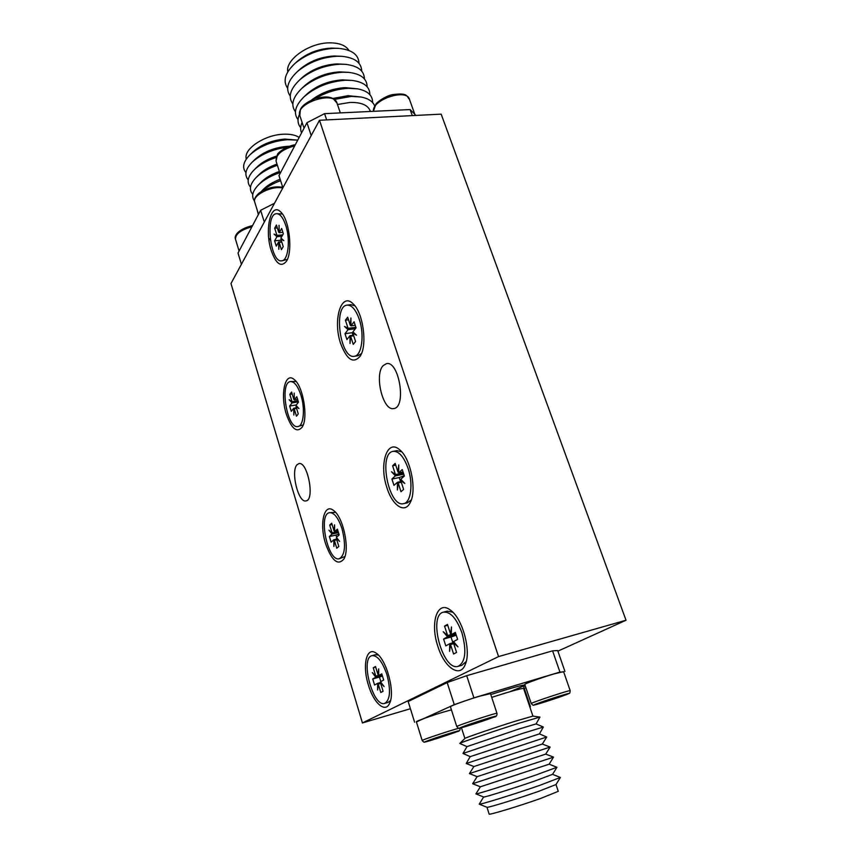 <?xml version="1.0" encoding="UTF-8"?>
<svg xmlns="http://www.w3.org/2000/svg" width="857" height="857" viewBox="0 0 857 857"><rect width="100%" height="100%" fill="white"/><g stroke="black" fill="none" stroke-linecap="round" stroke-linejoin="round"><path stroke-width="1.29" d="M359.019 63.311C358.622 54.591 351.798 49.61 338.536 48.367L331.445 48.099C318.793 48.753 307.674 52.952 298.107 60.676L297.229 61.458M348.992 50.488C345.778 45.4 339.329 42.85 329.645 42.85C309.184 42.732 285.231 59.647 287.77 71.881M338.536 48.367L334.733 48.303C319.747 49.085 306.602 54.045 295.279 63.182C285.135 72.588 282.596 80.933 287.641 88.228M361.718 71.099C361.418 62.572 354.809 57.655 341.879 56.326L334.155 55.994C321.246 56.712 309.977 61.029 300.346 68.924L299.5 69.696M341.879 56.326L337.465 56.241C322.178 57.098 308.841 62.197 297.454 71.538C287.631 80.794 285.22 88.967 290.223 96.038M364.418 78.919C364.225 70.585 357.819 65.721 345.21 64.318L336.876 63.921C323.71 64.714 312.291 69.138 302.607 77.194L301.782 77.955M345.21 64.318L340.208 64.211C324.621 65.153 311.102 70.392 299.661 79.915C290.137 89.032 287.856 97.012 292.826 103.868M367.139 86.771C367.032 78.63 360.829 73.82 348.542 72.352L339.608 71.881C326.196 72.749 314.615 77.28 304.899 85.496L304.096 86.236M348.542 72.352L342.961 72.213C327.074 73.241 313.383 78.608 301.889 88.303C292.655 97.28 290.502 105.09 295.429 111.742M369.86 94.656C369.849 86.686 363.85 81.94 351.863 80.408L342.35 79.872C328.692 80.815 316.972 85.454 307.202 93.809L306.431 94.549M351.863 80.408L345.725 80.247C329.538 81.361 315.676 86.857 304.139 96.723C295.183 105.561 293.158 113.199 298.054 119.648M372.591 102.572C372.741 95.459 367.792 90.885 357.733 88.86L345.264 87.628C332.827 88.421 321.707 92.47 311.894 99.776M357.733 88.86L348.499 88.314C336.994 88.935 325.992 92.299 315.494 98.405M299.554 114.185C297.208 119.444 297.593 123.911 300.689 127.575M374.67 105.893C372.816 101.372 368.242 98.405 360.947 96.991L348.028 95.684L332.827 98.48M360.947 96.991L351.284 96.413L334.337 99.433M302.103 122.422C300.368 126.3 300.196 129.771 301.578 132.856M370.385 111.464L370.181 110.896C367.899 105.047 361.204 102.229 350.095 102.433L337.476 104.5M282.885 187.801L278.986 175.578L306.945 122.712L324.567 113.649L410.117 109.567L415.956 115.416M410.117 109.567L412.271 115.599M324.567 113.649L326.667 119.905M306.945 122.712L311.198 135.577M489.122 814.064L486.99 807.273C487.387 808.033 517.232 798.863 538.346 791.45L555.979 784.562L560.36 777.492M489.133 814.096C488.544 815.35 519.042 806.116 540.671 798.445L558.271 791.322L555.989 784.551M483.627 796.999L479.224 804.166C479.47 805.012 514.714 794.085 539.685 785.387L560.382 777.46L552.561 774.332L556.932 767.294L549.133 764.187L553.504 757.127L545.727 754.096L550.108 747.068L469.422 773.592L477.135 776.656L545.727 754.096M475.914 793.861L483.68 797.021C483.777 797.663 513.643 788.322 534.864 780.995L552.551 774.353M475.935 793.925C475.806 794.632 511.083 783.523 536.193 774.91L556.943 767.272M480.381 786.801L549.133 764.198M480.402 786.812L472.657 783.727L553.526 757.138M469.422 773.592L473.889 766.544L542.331 744.047L550.108 747.068M466.208 763.512L546.712 737.041L542.331 744.047M546.712 737.031L539.428 733.881L470.204 756.635L466.208 763.501L473.889 766.544M470.204 756.645L463.005 753.453L522.374 733.474L543.338 727.047L539.428 733.881M463.005 753.453L467.001 746.608L517.928 729.339L536.064 723.908L543.317 727.047M459.834 743.48L459.845 743.405C459.813 742.805 494.157 731.064 518.956 723.233L539.942 717.084L536.064 723.919M464.912 738.466L464.933 738.434C465.04 737.813 494.039 727.861 515.003 721.283L532.893 716.109L539.899 717.084M570.194 690.678L563.585 671.62L553.89 673.945C541.624 677.587 524.077 683.929 524.784 684.443L531.233 703.533C532.647 705.14 533.557 705.654 533.954 705.086C535.7 704.979 554.683 698.991 566.52 694.556C570.591 692.402 569.519 694.449 570.194 690.678C571.255 689.435 530.14 703.008 531.233 703.533M529.626 706.329L530.29 706.275L524.205 688.235L523.541 688.214M450.428 706.725L456.77 726.575C455.678 725.965 498.121 712.049 496.985 713.367L490.483 693.613L479.417 696.259C466.744 700.03 449.764 706.168 450.428 706.725L450.439 706.746M451.425 709.842L443.219 712.135C431.285 715.713 415.774 721.283 416.363 721.765L422.19 740.512C423.54 742.098 424.408 742.601 424.783 742.044C426.068 742.055 445.19 736.109 457.242 731.599C459.266 731.449 460.23 730.293 460.134 728.118L460.059 728.086M563.692 671.952L559.942 672.07L473.91 697.855L454.274 704.647L416.416 721.948M524.302 688.525L525.93 687.839M559.942 672.07L552.583 650.838L466.701 675.691L447.193 682.568L408.168 701.519L414.595 722.215M473.91 697.855L466.701 675.691M564.945 671.427L557.682 650.527L552.583 650.838M454.274 704.647L447.193 682.568M443.594 735.477L442.801 736.377L441.516 736.152M442.608 735.799L442.801 736.377M433.503 738.895L432.817 739.152M451.725 733.324L430.9 739.977L451.725 733.324M479.213 721.251L478.281 722.28L476.846 722.023M478.067 721.626L478.281 722.28M468.586 724.883L467.868 725.151M487.944 718.969L466.004 725.965L487.944 718.969M561.056 696.195L560.371 696.066M552.326 698.573L551.426 699.558L550.119 699.301M551.212 698.937L551.426 699.558M542.235 702.065L541.688 702.269M561.131 696.238L540.199 702.944L561.131 696.238M299.147 137.441C295.44 134.988 290.137 133.906 283.26 134.228C264.277 134.86 243.045 149.354 246.323 159.038M264.299 222.07L260.624 210.286L238.021 253.051L241.417 264.277M260.624 210.286L274.486 203.28M257.239 210.19L258.343 214.604M282.521 186.676L281.535 187.062M280.603 180.666C273.137 183.43 266.988 186.88 262.188 191.025M254.947 202.82L256.564 208.015M280.153 179.242C272.419 182.187 266.506 185.883 262.424 190.308L262.006 190.779M279.757 172.675C270.801 175.792 263.72 179.852 258.503 184.866C252.44 191.122 251.112 196.499 254.529 201.02M279.371 171.464C271.926 174.089 266.013 177.506 261.642 181.695L261.16 182.187M277.379 165.251C268.616 168.304 261.631 172.289 256.436 177.228C249.901 183.944 248.691 189.654 252.783 194.357M277.004 164.073C269.719 166.654 263.892 169.997 259.553 174.132L259.05 174.624M276.029 157.517C267.009 160.505 259.8 164.544 254.39 169.611C247.684 176.424 246.388 182.252 250.501 187.094M276.532 156.103C268.584 158.631 262.231 162.134 257.464 166.59L256.961 167.083M286.956 147.243C272.837 149.182 261.299 154.11 252.354 162.016C245.466 168.936 244.084 174.882 248.219 179.852M289.366 146.268L287.181 146.343C274.379 147.522 263.785 151.764 255.397 159.059L254.872 159.563M297.7 140.173L287.566 139.67C272.633 140.998 260.228 145.926 250.34 154.442C243.259 161.47 241.803 167.533 245.948 172.643M297.154 140.077L284.824 139.07C272.205 140.184 261.706 144.351 253.34 151.56L252.804 152.075M383.133 365.639C374.048 374.745 383.025 411.392 393.717 408.553C406.743 407.632 399.158 360.454 386.475 363.647L383.133 365.639M297.036 464.751C290.448 471.179 298.375 503.316 306.003 500.906C315.108 500.113 307.609 460.927 298.879 463.616L297.036 464.751M452.785 612.187L447.258 611.17L443.508 612.144C427.6 615.026 442.801 671.706 458.195 666.317C465.522 662.043 466.776 650.892 461.934 632.852C456.577 618.443 450.439 611.544 443.508 612.144M437.841 646.264C429.764 622.728 437.424 599.471 450.557 610.238C462.469 618.379 471.436 651.041 465.297 664.379C460.027 678.637 444.237 667.517 437.841 646.264M458.195 666.317L461.944 665.246L466.219 661.529M401.719 451.821L396.855 450.653L393.149 451.35C377.969 453.128 388.821 507.805 403.561 503.659C410.889 502.705 413.428 483.959 408.093 468.415C403.851 456.706 398.869 451.018 393.149 451.35M386.925 487.697C378.826 464.333 387.053 438.152 399.683 449.796C410.632 458.195 417.102 490.579 410.203 502.588C404.75 514.082 392.388 505.651 386.925 487.697M403.561 503.659L407.257 502.877L411.306 499.931M354.884 305.82L350.813 304.674L347.16 305.124C332.923 305.938 340.4 359.404 354.252 356.287C361.708 355.912 364.707 335.012 359.276 319.34C355.869 309.752 351.831 305.006 347.16 305.124M340.647 343.55C332.612 320.572 341.054 291.476 352.988 303.71C363.122 312.291 367.642 345.242 360.229 356.094C353.405 364.096 346.881 359.908 340.647 343.55M354.252 356.287L357.883 355.762L361.483 353.577M282.435 214.036L276.532 213.693C264.834 213.811 270.276 263.067 281.664 260.828C288.113 260.903 290.673 240.024 285.767 225.434C283.121 217.624 280.046 213.704 276.532 213.693M271.283 250.673C264.299 230.051 270.791 201.491 280.668 211.947C289.57 219.499 293.126 252.869 286.056 261.749C280.85 267.395 275.922 263.71 271.283 250.673M281.664 260.828L287.331 259.392M296.072 381.472L290.48 381.579C279.328 382.361 287.095 429.346 297.893 426.54C303.56 426.143 305.328 408.832 300.914 395.152C297.85 386.014 294.38 381.483 290.48 381.579M286.313 414.113C279.982 394.649 285.06 371.124 294.24 379.576C303.207 386.089 308.499 418.28 302.093 427.247C296.758 433.181 291.498 428.8 286.313 414.113M297.893 426.54L303.228 424.879M335.537 512.357L329.527 512.679C317.786 514.114 327.963 562.256 339.308 558.743C345.157 555.111 346.046 545.073 341.997 528.64C338.301 517.789 334.144 512.465 329.527 512.679M325.553 543.627C319.2 523.959 324.085 502.534 333.598 510.526C343.175 516.9 350.052 549.123 343.903 559.01C337.904 565.995 331.788 560.864 325.553 543.627M339.308 558.743L344.932 556.525M378.355 655.027L375.398 654.748L372.013 655.659C359.811 657.822 372.977 707.732 384.718 703.383C390.235 699.912 390.963 690.313 386.914 674.609C382.415 661.636 377.444 655.316 372.013 655.659M368.36 684.936C362.029 665.193 366.56 645.846 376.266 653.248C386.518 659.429 395.377 692.317 389.624 703.243C385.35 713.624 373.534 702.976 368.36 684.936M384.718 703.383L388.114 702.386L390.535 700.587M319.49 120.269L230.983 283.528L362.425 722.944L498.56 656.58L319.49 120.269L441.173 114.152L626.017 620.243L498.56 656.58M380.829 681.583L379.458 677.084L382.458 676.044M378.676 674.673L378.066 674.845L378.687 668.91L378.676 675.616L381.783 673.859L383.668 680.019L380.551 681.744L384.075 686.511L380.519 682.868L381.236 682.665M378.676 675.616L382.029 674.673M382.265 675.434L375.773 677.244L372.313 672.574L375.805 676.119L373.256 667.796L375.505 666.489L378.066 674.845M373.256 667.796L375.698 667.132M375.805 676.119L378.676 675.327M380.679 683.425L378.237 684.111L377.616 689.981L377.626 683.34L374.573 685.022L372.731 678.958L375.773 677.244M372.731 678.958L379.458 677.084M377.626 683.34L381.022 682.386M380.519 682.868L383.09 691.288L380.797 692.499L378.237 684.111M336.651 537.178L336.008 535.068L338.89 534.018M334.637 530.922L334.091 531.04L334.573 524.88L334.648 531.672L337.401 529.144L339.168 534.907L336.405 537.414L339.618 541.378L336.383 538.56L337.197 538.389M334.648 531.672L337.958 530.954M338.472 532.647L332.077 534.04L328.927 530.151L332.088 532.893L329.699 525.084L331.691 523.209L334.091 531.04M329.699 525.084L332.109 524.57M332.088 532.893L338.151 531.576M336.78 539.856L334.369 540.381L333.898 546.466L333.812 539.749L331.113 542.192L329.377 536.514L332.077 534.04M329.377 536.514L336.008 535.068M333.812 539.749L336.565 539.149M336.383 538.56L338.804 546.455L336.769 548.244L334.369 540.381M296.64 406.379L296.468 405.832M294.337 399.33L294.187 393.063L294.347 399.908L296.79 396.716L298.45 402.147L295.997 405.307L298.943 408.575L295.997 406.475L296.918 406.325M294.347 399.908L297.604 399.383M298.375 401.879L292.066 402.897L289.184 399.694L292.055 401.74L289.816 394.391L291.584 392.035L293.833 399.405M289.816 394.391L292.194 394.016M292.055 401.74L298.032 400.776M296.586 408.393L294.208 408.789L293.855 415.045L293.705 408.275L291.294 411.371L289.666 406.025L292.066 402.897M289.666 406.025L296.201 404.965M293.705 408.275L296.415 407.836M295.997 406.475L298.268 413.899L296.468 416.181L294.208 408.789M279.221 232.268L279.039 225.316L279.232 232.697L281.653 228.444L283.346 233.8L280.903 238.032L283.86 240.624L280.914 239.296L282.21 239.167M279.232 232.697L282.885 232.354M281.964 236.2L276.961 236.671L274.069 234.122L276.95 235.407L274.679 228.166L276.425 225.037L278.718 232.311M274.679 228.166L277.336 227.919M276.95 235.407L282.735 234.861M281.803 242.113L279.136 242.37L278.825 249.28L278.632 241.974L276.243 246.109L274.594 240.828L276.961 236.671M274.594 240.828L281.192 240.185M278.632 241.974L281.664 241.685M280.914 239.296L283.217 246.623L281.428 249.666L279.136 242.37M353.03 335.248L352.206 332.698L353.32 332.259M350.952 325.296L350.331 325.381L350.909 317.979L350.963 325.885L354.08 321.803L356.051 327.835L352.913 331.884L356.523 335.205L352.88 333.234L354.187 333.062M350.963 325.885L355.227 325.317M355.366 328.702L348.038 329.699L344.514 326.442L348.06 328.349L345.425 320.207L347.674 317.197L350.331 325.381M345.425 320.207L348.52 319.8M348.06 328.349L355.88 327.299M353.705 335.751L350.599 336.18L350.031 343.486L349.977 335.665L346.914 339.618L344.996 333.684L348.038 329.699M344.996 333.684L352.206 332.698M349.977 335.665L353.512 335.173M352.88 333.234L355.559 341.482L353.255 344.385L350.599 336.18M400.562 481.623L399.244 477.574L404.258 475.721M398.709 472.014L398.012 472.153L398.762 464.965L398.698 472.807L402.244 469.55L404.354 476.01L400.787 479.234L404.772 483.434L400.744 480.573L401.847 480.349M398.698 472.807L403.036 471.95M403.765 474.189L395.388 475.849L391.499 471.746L395.431 474.521L392.602 465.79L395.163 463.38L398.012 472.153M392.602 465.79L395.741 465.18M395.431 474.521L403.358 472.957M401.301 482.277L398.141 482.909L397.402 490L397.455 482.245L393.974 485.394L391.928 479.031L395.388 475.849M391.928 479.031L399.244 477.574M397.455 482.245L401.055 481.527M400.744 480.573L403.615 489.411L401.001 491.714L398.141 482.909M452.903 642.836L451.018 637.019L456.256 635.208M451.328 633.644L450.536 633.859L451.489 626.949L451.296 634.694L455.346 632.412L457.617 639.376L453.546 641.614L457.97 646.842L453.482 642.921L454.435 642.664M451.296 634.694L455.699 633.505M456.031 634.512L447.525 636.815L443.219 631.705L447.6 635.519L444.547 626.124L447.472 624.421L450.536 633.859M444.547 626.124L447.74 625.278M447.6 635.519L451.307 634.512M453.717 643.661L450.525 644.539L449.571 651.352L449.754 643.703L445.801 645.878L443.594 639.033L447.525 636.815M443.594 639.033L451.018 637.019M449.754 643.703L454.264 642.461M453.482 642.921L456.567 652.434L453.589 654.009L450.525 644.539M557.896 651.149L626.017 620.243M410.407 708.728L362.425 722.944M524.227 685.868L523.627 688.535C523.145 688.075 517.135 689.553 505.587 693.002L491.714 697.362M509.99 691.695L525.105 685.386M524.966 684.979C521.174 685.257 509.786 688.45 490.793 694.545M459.256 728.204C454.028 729.211 421.108 740.148 422.19 740.512M457.124 731.642C466.733 727.872 435.195 737.695 426.347 741.241C417.595 744.744 448.232 735.177 457.124 731.642M493.578 717.223C504.387 712.97 471.393 723.212 461.409 727.218C451.543 731.16 483.562 721.198 493.578 717.223M566.423 694.598C578.036 690.131 547.13 699.708 536.246 703.972C525.491 708.161 555.572 698.809 566.423 694.598M282.724 187.319C274.84 185.958 267.063 187.801 259.382 192.868C255.29 196.392 253.736 199.467 254.722 202.102C251.958 195.385 271.83 185.337 282.756 188.037M252.526 225.605C237.828 229.087 233.961 236.082 235.471 239.167C235.439 233.982 240.924 229.847 251.915 226.762M270.373 240.099L268.744 238.096M299.907 115.738L299.821 115.502C294.99 103.333 334.101 90.296 337.005 103.119L340.336 112.899M373.438 111.324C371.659 99.744 406.85 88.046 409.464 99.348L414.574 113.606M280.046 173.575L276.061 161.105C275.868 154.474 282.082 149.397 294.701 145.851M298.107 60.676L295.279 63.182M300.346 68.924L297.454 71.538M302.607 77.194L299.661 79.915M304.899 85.496L301.889 88.303M307.202 93.809L304.139 96.723M486.99 807.273L479.224 804.166M480.37 786.801L475.903 793.893M477.124 776.646L472.657 783.727M466.99 746.629L459.813 743.469M464.933 738.434L459.845 743.405M532.915 716.109L523.638 688.567M464.89 738.477L461.452 727.754M496.985 713.367C497.21 715.627 496.117 716.891 493.707 717.18L459.556 728.171C459.095 728.761 458.174 728.214 456.77 726.554M530.29 706.275L530.172 707.946M254.722 202.102L258.514 214.282M235.471 239.167L239.071 251.037M262.424 190.308L261.374 191.507M261.642 181.695L258.503 184.866M259.553 174.132L256.436 177.228M257.464 166.59L254.39 169.611M255.397 159.059L252.354 162.016M253.34 151.56L250.34 154.442M337.005 103.119L333.223 98.694C331.091 97.537 327.31 95.695 315.558 98.384C303.324 103.493 301.3 107.65 300.346 109.685L299.821 115.502L304.021 128.239M373.395 111.324L375.923 104.061C376.812 102.347 384.279 96.766 391.563 94.795C408.414 92.235 406.497 96.498 409.464 99.348M276.061 161.105L277.464 154.464C276.897 153.96 284.706 146.44 295.322 144.683M451.136 610.687L450.557 610.238M465.555 663.682L465.297 664.379M410.492 501.998L410.203 502.588"/></g></svg>
